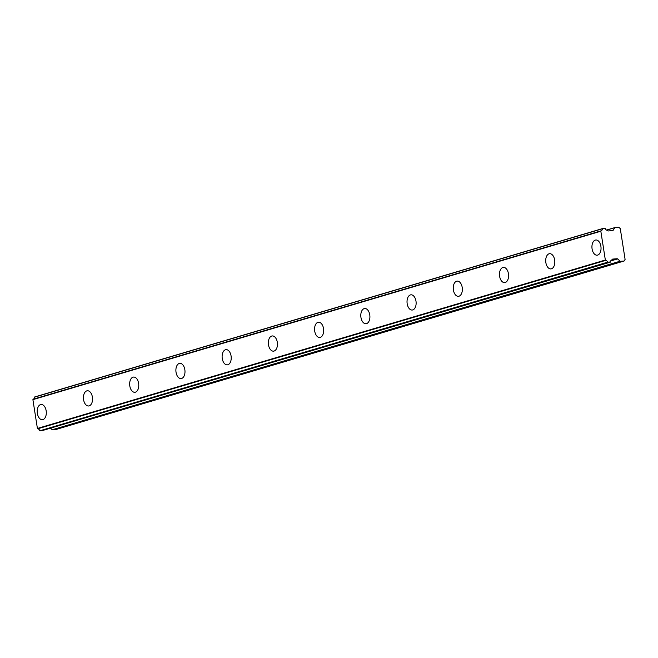 <?xml version="1.0" encoding="UTF-8"?>
<svg xmlns="http://www.w3.org/2000/svg" width="658" height="658" viewBox="0 0 658 658"><rect width="100%" height="100%" fill="white"/><g stroke="black" fill="none" stroke-linecap="round" stroke-linejoin="round"><path stroke-width="0.99" d="M597.661 255.09A7.633 4.532 -94.7 0 0 600.951 246.75A7.633 4.532 -94.7 0 0 595.868 239.981A7.633 4.532 -94.7 0 0 595.309 240.088A7.633 4.532 -94.7 0 0 592.019 248.428A7.633 4.532 -94.7 0 0 597.11 255.197A7.633 4.532 -94.7 0 0 597.661 255.09M42.934 419.59A7.633 4.532 -94.7 0 0 46.225 411.25A7.633 4.532 -94.7 0 0 41.133 404.481A7.633 4.532 -94.7 0 0 40.582 404.58A7.633 4.532 -94.7 0 0 37.292 412.928A7.633 4.532 -94.7 0 0 42.383 419.697A7.633 4.532 -94.7 0 0 42.934 419.59M89.159 405.887A7.633 4.532 -94.7 0 0 92.457 397.539A7.633 4.532 -94.7 0 0 87.366 390.77A7.633 4.532 -94.7 0 0 86.815 390.877A7.633 4.532 -94.7 0 0 83.517 399.217A7.633 4.532 -94.7 0 0 88.608 405.986A7.633 4.532 -94.7 0 0 89.159 405.887M135.392 392.176A7.633 4.532 -94.7 0 0 138.682 383.836A7.633 4.532 -94.7 0 0 133.59 377.067A7.633 4.532 -94.7 0 0 133.039 377.166A7.633 4.532 -94.7 0 0 129.749 385.514A7.633 4.532 -94.7 0 0 134.841 392.283A7.633 4.532 -94.7 0 0 135.392 392.176M181.616 378.465A7.633 4.532 -94.7 0 0 184.906 370.125A7.633 4.532 -94.7 0 0 179.815 363.356A7.633 4.532 -94.7 0 0 179.264 363.455A7.633 4.532 -94.7 0 0 175.974 371.803A7.633 4.532 -94.7 0 0 181.065 378.572A7.633 4.532 -94.7 0 0 181.616 378.465M227.841 364.762A7.633 4.532 -94.7 0 0 231.139 356.414A7.633 4.532 -94.7 0 0 226.048 349.645A7.633 4.532 -94.7 0 0 225.497 349.752A7.633 4.532 -94.7 0 0 222.198 358.092A7.633 4.532 -94.7 0 0 227.29 364.861A7.633 4.532 -94.7 0 0 227.841 364.762M274.073 351.051A7.633 4.532 -94.7 0 0 277.363 342.711A7.633 4.532 -94.7 0 0 272.272 335.942A7.633 4.532 -94.7 0 0 271.721 336.041A7.633 4.532 -94.7 0 0 268.431 344.389A7.633 4.532 -94.7 0 0 273.522 351.158A7.633 4.532 -94.7 0 0 274.073 351.051M320.298 337.34A7.633 4.532 -94.7 0 0 323.588 329A7.633 4.532 -94.7 0 0 318.497 322.231A7.633 4.532 -94.7 0 0 317.946 322.33A7.633 4.532 -94.7 0 0 314.656 330.678A7.633 4.532 -94.7 0 0 319.747 337.447A7.633 4.532 -94.7 0 0 320.298 337.34M366.522 323.637A7.633 4.532 -94.7 0 0 369.821 315.289A7.633 4.532 -94.7 0 0 364.729 308.52A7.633 4.532 -94.7 0 0 364.178 308.627A7.633 4.532 -94.7 0 0 360.88 316.967A7.633 4.532 -94.7 0 0 365.971 323.736A7.633 4.532 -94.7 0 0 366.522 323.637M412.755 309.926A7.633 4.532 -94.7 0 0 416.045 301.586A7.633 4.532 -94.7 0 0 410.954 294.817A7.633 4.532 -94.7 0 0 410.403 294.916A7.633 4.532 -94.7 0 0 407.113 303.264A7.633 4.532 -94.7 0 0 412.204 310.033A7.633 4.532 -94.7 0 0 412.755 309.926M458.98 296.215A7.633 4.532 -94.7 0 0 462.27 287.875A7.633 4.532 -94.7 0 0 457.178 281.106A7.633 4.532 -94.7 0 0 456.627 281.213A7.633 4.532 -94.7 0 0 453.337 289.553A7.633 4.532 -94.7 0 0 458.429 296.322A7.633 4.532 -94.7 0 0 458.98 296.215M505.204 282.512A7.633 4.532 -94.7 0 0 508.502 274.164A7.633 4.532 -94.7 0 0 503.411 267.395A7.633 4.532 -94.7 0 0 502.86 267.502A7.633 4.532 -94.7 0 0 499.562 275.842A7.633 4.532 -94.7 0 0 504.653 282.611A7.633 4.532 -94.7 0 0 505.204 282.512M551.437 268.801A7.633 4.532 -94.7 0 0 554.727 260.461A7.633 4.532 -94.7 0 0 549.636 253.692A7.633 4.532 -94.7 0 0 549.085 253.791A7.633 4.532 -94.7 0 0 545.795 262.139A7.633 4.532 -94.7 0 0 550.886 268.908A7.633 4.532 -94.7 0 0 551.437 268.801M600.836 231.229L601.034 230.835A2.492 1.99 73.5 0 0 601.067 230.826A2.492 1.99 73.5 0 0 602.399 228.77L605.294 228.532A2.5 1.99 73.5 0 0 607.252 230.325L607.811 230.769A0.748 0.592 -106.5 0 0 608.272 230.958L612.73 230.588A0.765 0.617 -106.5 0 0 613.133 230.333L614.917 227.561L618.824 227.24L620.28 228.639L620.93 232.768L625.1 259.408L624.113 261.012L620.255 261.325L617.607 258.915A0.765 0.617 -106.5 0 0 617.138 258.734L612.68 259.096A0.748 0.592 -106.5 0 0 612.285 259.351L611.882 259.869A2.5 1.99 73.5 0 0 611.85 259.877A2.5 1.99 73.5 0 0 610.525 261.942L607.63 262.18A2.492 1.99 73.5 0 0 605.664 260.379L605.344 260.033L37.407 428.448L32.9 399.645L600.836 231.229L605.344 260.033M610.377 262.139L42.441 430.554L610.41 262.131M33.097 399.25L601.042 230.835L32.9 399.645M33.163 399.233A2.492 1.99 73.5 0 0 34.463 397.185L602.399 228.77M602.489 228.589L34.463 397.185M624.113 261.012L56.177 429.427L52.319 429.74L620.255 261.325M620.025 261.234L52.319 429.74M52.089 429.649L50.526 428.161M42.433 430.554L39.899 430.76L607.836 262.345M607.63 262.18L39.899 430.76M39.694 430.595A2.492 1.99 73.5 0 0 37.728 428.794L37.407 428.448M37.728 428.794L605.664 260.379M617.138 258.734L610.928 260.576M610.723 260.955L617.607 258.915M614.876 227.586L606.487 230.07L614.917 227.561M606.569 230.119L614.769 227.684M613.133 230.333L612.088 230.645M602.514 228.581L34.578 396.996"/></g></svg>
